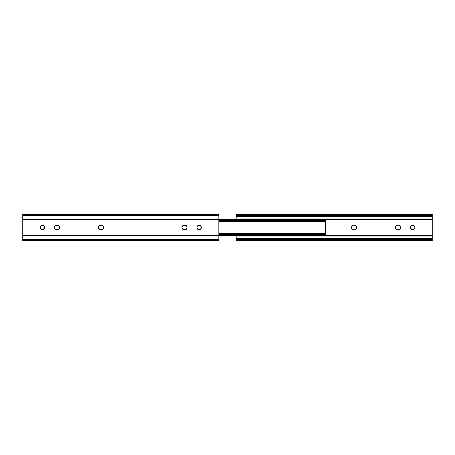 <?xml version="1.0" encoding="UTF-8"?>
<svg xmlns="http://www.w3.org/2000/svg" width="455" height="455" viewBox="0 0 455 455"><rect width="100%" height="100%" fill="white"/><g stroke="black" fill="none" stroke-linecap="round" stroke-linejoin="round"><path stroke-width="0.68" d="M356.049 228.723L355.44 229.331A2.207 2.207 0 0 0 356.419 227.5A2.207 2.207 0 0 1 354.212 229.707A2.207 2.207 0 0 0 355.435 229.337M400.161 228.723L399.553 229.331A2.207 2.207 0 0 0 400.536 227.5A2.207 2.207 0 0 1 398.33 229.707A2.207 2.207 0 0 0 399.553 229.337M411.081 225.942L411.417 225.669A2.207 2.207 0 0 0 410.438 227.5A2.207 2.207 0 0 1 412.645 225.293A2.207 2.207 0 0 1 414.846 227.5A2.207 2.207 0 0 0 413.868 225.669L413.072 225.339A2.207 2.207 0 0 0 411.417 225.663M413.868 225.663A2.207 2.207 0 0 0 413.072 225.339L413.868 225.669M236.173 219.412L236.173 218.07L432.25 218.07L432.25 216.557L236.173 216.557L236.173 214.265L236.173 215.579L432.25 215.579L432.25 214.265L432.25 215.579L236.173 215.579L236.173 218.07L432.25 218.07L432.25 219.771L325.535 219.771L432.25 219.771L432.25 236.93L236.173 236.93L236.173 240.735L432.25 240.735L432.25 239.421L236.173 239.421L432.25 239.421L432.25 238.443L236.173 238.443L236.173 240.735M353 225.339L354.212 225.293A2.207 2.207 0 0 1 356.419 227.5L356.248 228.342M352.204 229.331L351.869 229.058L352.204 229.331A2.207 2.207 0 0 1 352.198 225.669L352.585 225.464M351.596 226.277L351.22 227.5L351.869 225.942M352.585 229.536L353.427 229.707L352.585 229.536M354.644 229.661L353.427 229.707A2.207 2.207 0 0 1 351.22 227.5A2.207 2.207 0 0 1 353.427 225.293A2.207 2.207 0 0 0 352.204 225.663M355.77 225.942L354.644 225.339L356.049 226.277L356.419 227.5A2.207 2.207 0 0 0 355.44 225.669M397.113 225.339L398.33 225.293A2.207 2.207 0 0 1 400.536 227.5L400.366 228.342M395.713 226.277L396.703 225.464M395.986 229.058L397.545 229.707L395.713 228.723L395.509 226.658M398.762 229.661L397.545 229.707A2.207 2.207 0 0 1 395.338 227.5A2.207 2.207 0 0 1 397.545 225.293A2.207 2.207 0 0 0 396.322 225.663M399.888 225.942L398.762 225.339L399.888 225.942L400.536 227.5A2.207 2.207 0 0 0 399.558 225.669M411.081 229.058L412.213 229.661L410.603 228.342L410.603 226.658M413.072 229.661L412.213 229.661A2.207 2.207 0 0 0 413.868 229.337M414.477 228.723L413.487 229.536M414.806 227.932L414.681 228.342M412.213 225.339L413.072 225.339M432.25 240.735L432.25 236.93L432.25 238.443L236.173 238.443L236.173 235.588M236.173 235.229L236.173 236.93L432.25 236.93L432.25 235.229L325.535 235.229L432.25 235.229L432.25 215.579L432.25 216.557L236.173 216.557L236.173 219.771M351.869 229.058L351.22 227.5M355.44 229.331L355.059 229.536M399.553 229.331L399.171 229.536M411.417 225.669L411.798 225.464M414.204 225.942L414.846 227.5A2.207 2.207 0 0 1 412.645 229.707A2.207 2.207 0 0 1 410.438 227.5A2.207 2.207 0 0 0 411.417 229.331M411.417 229.337A2.207 2.207 0 0 0 412.213 229.661M413.868 229.331A2.207 2.207 0 0 0 414.846 227.5M396.316 225.669A2.207 2.207 0 0 0 396.316 229.331M396.322 229.337A2.207 2.207 0 0 0 397.545 229.707L398.33 229.707M399.553 225.663A2.207 2.207 0 0 0 398.33 225.293L397.545 225.293M352.204 229.337A2.207 2.207 0 0 0 353.427 229.707L354.212 229.707M355.435 225.663A2.207 2.207 0 0 0 354.212 225.293L353.427 225.293M218.827 235.303L325.535 235.303L325.535 234.609L218.827 234.609L325.535 234.609L325.535 233.381L325.535 235.303L218.827 235.303M325.535 221.619L325.535 233.381L325.535 220.391L218.827 220.391L325.535 220.391L325.535 221.613L218.827 221.619M218.827 219.697L325.535 219.697L325.535 220.391L325.535 219.697L218.827 219.697M325.535 221.028L325.535 220.573M325.535 234.427L325.535 233.972M182.893 225.669A2.207 2.207 0 0 0 182.893 229.331L181.954 227.932L182.284 226.277L183.689 225.339L185.748 225.464L186.942 226.658L186.942 228.342L185.748 229.536L184.121 229.707A2.207 2.207 0 0 1 181.915 227.5A2.207 2.207 0 0 1 184.121 225.293A2.207 2.207 0 0 0 182.893 225.663M182.893 229.337A2.207 2.207 0 0 0 184.121 229.707L182.893 229.331L184.901 229.707A2.207 2.207 0 0 0 186.129 229.337M99.56 225.669A2.207 2.207 0 0 0 99.56 229.331L98.621 227.932L98.951 226.277L100.356 225.339L102.415 225.464L103.609 226.658L103.609 228.342L102.415 229.536L100.788 229.707A2.207 2.207 0 0 1 98.581 227.5A2.207 2.207 0 0 1 100.788 225.293A2.207 2.207 0 0 0 99.565 225.663M99.565 229.337A2.207 2.207 0 0 0 100.788 229.707L99.56 229.331L101.573 229.707A2.207 2.207 0 0 0 102.796 229.337M55.442 225.669A2.207 2.207 0 0 0 55.442 229.331L54.509 227.932L54.839 226.277L56.238 225.339L58.297 225.464L59.491 226.658L59.491 228.342L58.297 229.536L56.67 229.707A2.207 2.207 0 0 1 54.464 227.5A2.207 2.207 0 0 1 56.67 225.293A2.207 2.207 0 0 0 55.447 225.663M55.447 229.337A2.207 2.207 0 0 0 56.67 229.707L55.447 229.331L57.455 229.707A2.207 2.207 0 0 0 58.678 229.337M200.445 229.331A2.207 2.207 0 0 0 200.445 225.669L201.423 227.5L200.445 229.331L198.374 229.536L197.385 228.723L197.009 227.5A2.207 2.207 0 0 1 199.216 225.293A2.207 2.207 0 0 1 201.423 227.5A2.207 2.207 0 0 1 199.216 229.707A2.207 2.207 0 0 1 197.009 227.5L197.993 225.669A2.207 2.207 0 0 0 197.988 229.331L198.784 229.661A2.207 2.207 0 0 0 199.648 229.661L200.058 229.536M200.439 225.663A2.207 2.207 0 0 0 197.993 225.663M43.583 229.331A2.207 2.207 0 0 0 43.583 225.669L44.397 226.658L44.522 227.932L43.202 229.536L41.132 229.331L40.154 227.5A2.207 2.207 0 0 1 42.355 225.293A2.207 2.207 0 0 1 44.562 227.5A2.207 2.207 0 0 1 42.355 229.707A2.207 2.207 0 0 1 40.154 227.5L41.132 225.669A2.207 2.207 0 0 0 41.132 229.331L41.928 229.661A2.207 2.207 0 0 0 42.787 229.661L43.202 229.536M43.583 225.663A2.207 2.207 0 0 0 41.132 225.663M22.75 214.265L22.75 240.735L22.75 239.535L218.827 239.535L218.827 240.735L218.827 237.954L22.75 237.954L22.75 239.535L218.827 239.535L218.827 235.229L22.75 235.229L22.75 237.954L218.827 237.954L218.827 219.771L22.75 219.771L22.75 235.229L218.827 235.229L218.827 217.046L22.75 217.046L22.75 219.771L218.827 219.771L218.827 214.265L22.75 214.265L22.75 215.465L218.827 215.465L22.75 215.465L22.75 217.046L218.827 217.046L218.827 214.265M197.993 225.669L199.216 225.293L200.445 225.669L199.648 225.339M41.132 225.669L42.355 225.293L43.583 225.669L42.787 225.339M185.333 229.661L185.748 229.536M186.738 228.723L186.942 228.342M186.129 229.331A2.207 2.207 0 0 0 187.107 227.5L187.068 227.068M186.465 225.942L184.901 225.293A2.207 2.207 0 0 1 187.107 227.5A2.207 2.207 0 0 1 184.901 229.707M183.689 225.339L183.274 225.464M182.284 226.277L182.08 226.658M182.557 229.058L182.893 229.331M102 229.661L102.415 229.536M103.404 228.723L103.609 228.342M103.131 225.942L101.573 225.293A2.207 2.207 0 0 1 103.78 227.5A2.207 2.207 0 0 1 101.573 229.707M100.356 225.339L99.941 225.464M98.951 226.277L98.752 226.658M99.23 229.058L99.56 229.331M57.887 229.661L58.297 229.536M59.286 228.723L59.491 228.342M59.014 225.942L57.455 225.293A2.207 2.207 0 0 1 59.662 227.5A2.207 2.207 0 0 1 57.455 229.707M56.238 225.339L55.828 225.464M54.839 226.277L54.509 227.068M55.112 229.058L55.447 229.331M200.774 225.942L200.445 225.669M198.784 225.339L198.374 225.464M197.385 226.277L197.18 226.658M197.658 229.058L197.993 229.331M201.053 228.723L201.252 228.342M43.919 225.942L43.583 225.669M41.928 225.339L41.513 225.464M40.523 226.277L40.319 226.658M40.796 229.058L41.132 229.331M44.192 228.723L44.397 228.342M41.132 229.337A2.207 2.207 0 0 0 41.928 229.661M42.787 229.661A2.207 2.207 0 0 0 43.583 229.337M197.993 229.337A2.207 2.207 0 0 0 198.784 229.661M199.648 229.661A2.207 2.207 0 0 0 200.439 229.337M58.684 229.331A2.207 2.207 0 0 0 58.684 225.669M58.678 225.663A2.207 2.207 0 0 0 57.455 225.293L56.67 225.293M102.802 229.331A2.207 2.207 0 0 0 102.802 225.669M102.796 225.663A2.207 2.207 0 0 0 101.573 225.293L100.788 225.293M187.107 227.5A2.207 2.207 0 0 0 186.129 225.669M186.129 225.663A2.207 2.207 0 0 0 184.901 225.293L184.121 225.293M236.173 214.265L432.25 214.265M218.827 233.381L325.535 233.381M218.827 219.412L325.535 219.412M218.827 235.588L325.535 235.588M218.827 240.735L22.75 240.735"/></g></svg>
